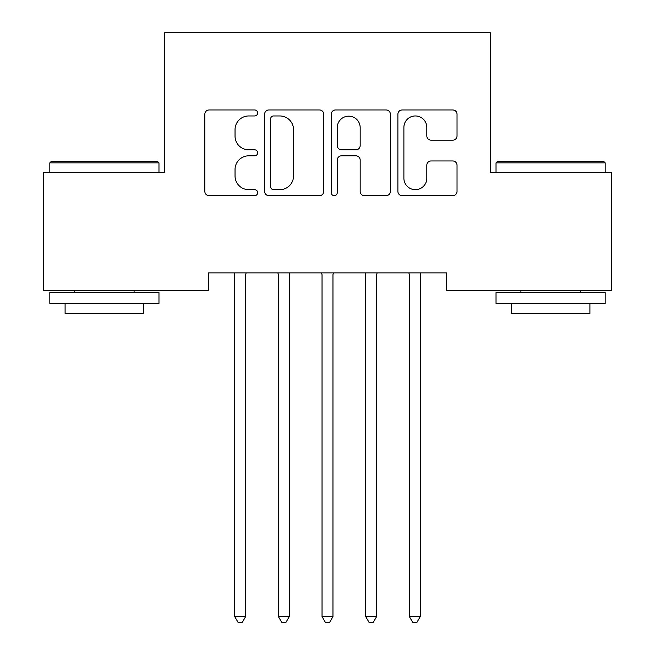 <?xml version="1.0" encoding="UTF-8"?>
<svg xmlns="http://www.w3.org/2000/svg" width="655" height="655" viewBox="0 0 655 655"><rect width="100%" height="100%" fill="white"/><g stroke="black" fill="none" stroke-linecap="round" stroke-linejoin="round"><path stroke-width="0.98" d="M257.644 112.963A2.997 2.997 0 0 0 254.648 109.958L209.109 109.958A4.282 4.282 0 0 0 204.827 114.248L204.827 191.383A4.282 4.282 0 0 0 209.109 195.673L254.648 195.673A2.997 2.997 0 0 0 257.644 192.668A2.997 2.997 0 0 0 254.648 189.672L248.753 189.672A13.714 13.714 0 0 1 235.039 175.958L235.039 169.53A13.714 13.714 0 0 1 248.753 155.816L254.648 155.816A2.997 2.997 0 0 0 257.644 152.811A2.997 2.997 0 0 0 254.648 149.815L248.753 149.815A13.714 13.714 0 0 1 235.039 136.101L235.039 129.674A13.714 13.714 0 0 1 248.753 115.96L254.648 115.96A2.997 2.997 0 0 0 257.644 112.963M452.744 140.17A4.282 4.282 0 0 0 457.034 135.888L457.034 114.248A4.282 4.282 0 0 0 452.744 109.958L402.178 109.958A4.282 4.282 0 0 0 397.888 114.248L397.888 191.383A4.282 4.282 0 0 0 402.178 195.673L452.744 195.673A4.282 4.282 0 0 0 457.034 191.383L457.034 165.24A4.282 4.282 0 0 0 452.744 160.958L431.105 160.958A4.282 4.282 0 0 0 426.814 165.24L426.814 178.209A11.463 11.463 0 0 1 415.352 189.672A11.463 11.463 0 0 1 403.889 178.209L403.889 127.422A11.463 11.463 0 0 1 415.352 115.96A11.463 11.463 0 0 1 426.814 127.422L426.814 135.888A4.282 4.282 0 0 0 431.105 140.17L452.744 140.17M446.694 272.881L208.306 272.881L208.306 290.345L43.705 290.345L43.705 172.461L164.651 172.461L164.651 32.75L490.349 32.75L490.349 172.461L611.295 172.461L611.295 290.345L446.694 290.345L446.694 272.881M323.75 114.248A4.282 4.282 0 0 0 319.468 109.958L268.894 109.958A4.282 4.282 0 0 0 264.612 114.248L264.612 191.383A4.282 4.282 0 0 0 268.894 195.673L319.468 195.673A4.282 4.282 0 0 0 323.75 191.383L323.75 114.248M335.532 109.958L386.106 109.958A4.282 4.282 0 0 1 390.388 114.248L390.388 191.383A4.282 4.282 0 0 1 386.106 195.673L364.467 195.673A4.282 4.282 0 0 1 360.176 191.383L360.176 160.098A4.282 4.282 0 0 0 355.894 155.816L341.533 155.816A4.282 4.282 0 0 0 337.251 160.098L337.251 192.668A2.997 2.997 0 0 1 334.247 195.673A2.997 2.997 0 0 1 331.25 192.668L331.25 114.248A4.282 4.282 0 0 1 335.532 109.958M273.61 115.96A2.997 2.997 0 0 0 270.613 118.956L270.613 186.675A2.997 2.997 0 0 0 273.61 189.672L279.824 189.672A13.714 13.714 0 0 0 293.538 175.958L293.538 129.674A13.714 13.714 0 0 0 279.824 115.96L273.61 115.96M360.176 127.635A11.463 11.463 0 0 0 348.714 116.172A11.463 11.463 0 0 0 337.251 127.635L337.251 145.533A4.282 4.282 0 0 0 341.533 149.815L355.894 149.815A4.282 4.282 0 0 0 360.176 145.533L360.176 127.635M234.146 272.881L234.408 273.52A4.364 4.364 -179.6 0 1 234.719 275.149L234.719 616.576L245.633 616.576L245.633 275.149A4.364 4.364 -179.6 0 1 245.952 273.52L246.215 272.881M245.633 616.576L242.366 622.25L237.994 622.25L234.719 616.576M277.81 272.881L278.064 273.52A4.364 4.364 -179.6 0 1 278.383 275.149L278.383 616.576L289.297 616.576L289.297 275.149A4.364 4.364 -179.6 0 1 289.616 273.52L289.87 272.881M289.297 616.576L286.022 622.25L281.658 622.25L278.383 616.576M321.466 272.881L321.728 273.52A4.364 4.364 -179.6 0 1 322.039 275.149L322.039 616.576L332.961 616.576L332.961 275.149A4.364 4.364 -179.6 0 1 333.272 273.52L333.534 272.881M332.961 616.576L329.686 622.25L325.314 622.25L322.039 616.576M49.821 162.858L51.131 161.548L157.659 161.548L158.969 162.858L49.821 162.858L49.821 172.461M158.969 303.445L49.821 303.445L49.821 292.531L158.969 292.531L158.969 303.445M143.691 303.445L143.691 313.483L65.099 313.483L65.099 303.445M496.031 162.858L497.342 161.548L603.869 161.548L605.179 162.858L496.031 162.858L496.031 172.461M605.179 303.445L496.031 303.445L496.031 292.531L605.179 292.531L605.179 303.445M589.901 303.445L589.901 313.483L511.309 313.483L511.309 303.445M365.13 272.881L365.384 273.52A4.364 4.364 -179.6 0 1 365.703 275.149L365.703 616.576L376.617 616.576L376.617 275.149A4.364 4.364 -179.6 0 1 376.936 273.52L377.19 272.881M376.617 616.576L373.342 622.25L368.978 622.25L365.703 616.576M408.785 272.881L409.048 273.52A4.364 4.364 -179.6 0 1 409.367 275.149L409.367 616.576L420.281 616.576L420.281 275.149A4.364 4.364 -179.6 0 1 420.592 273.52L420.854 272.881M420.281 616.576L417.006 622.25L412.634 622.25L409.367 616.576M158.969 172.461L158.969 162.858M134.087 292.531L134.087 290.345M74.711 292.531L74.711 290.345M605.179 172.461L605.179 162.858M580.289 292.531L580.289 290.345M520.913 292.531L520.913 290.345"/></g></svg>
